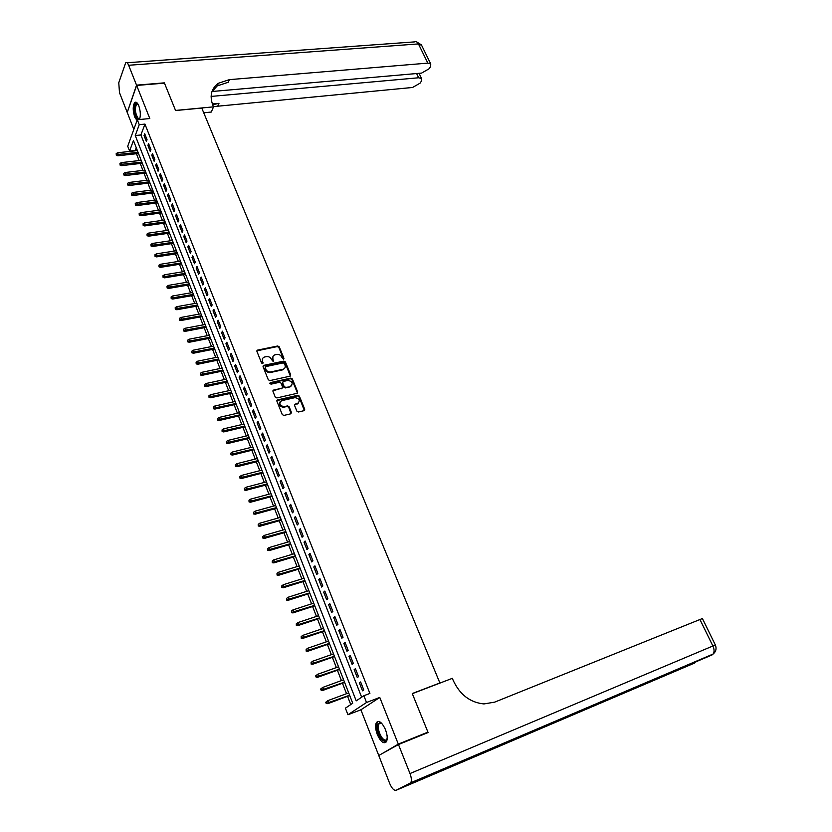 <?xml version="1.0" encoding="UTF-8"?>
<svg xmlns="http://www.w3.org/2000/svg" width="832" height="832" viewBox="0 0 832 832"><rect width="100%" height="100%" fill="white"/><g stroke="black" fill="none" stroke-linecap="round" stroke-linejoin="round"><path stroke-width="1.25" d="M283.483 359.268L283.941 358.342L279.25 346.84L277.701 345.987L257.473 350.137L256.922 351.416L261.591 363.054L262.766 363.636L262.558 361.213C261.945 359.237 262.548 357.854 264.347 357.063L266.438 356.606C268.694 356.366 270.358 357.282 271.43 359.351L273.135 361.452L273 359.018C272.376 357.053 272.969 355.68 274.758 354.9L276.817 354.442C279.053 354.203 280.717 355.118 281.788 357.178L283.483 359.268M283.608 359.226L278.855 347.433L277.306 346.58L256.849 350.844M262.839 363.605L262.558 361.213M273.27 361.41L273 359.018M385.476 729.674C382.023 722.311 378.986 719.95 376.376 722.582C375.097 725.327 375.409 729.31 377.302 734.531C380.734 741.926 383.791 744.297 386.454 741.655C387.712 738.889 387.39 734.906 385.476 729.674M139.454 119.538C140.795 115.773 140.577 111.197 138.788 105.82C137.415 102.617 136.063 101.525 134.711 102.544C132.725 105.81 132.746 110.666 134.742 117.114L137.02 120.536M296.868 411.133L298.438 411.996L304.106 410.654L304.73 409.282L299.374 396.146L297.804 395.283L277.618 399.901L276.931 401.284L282.266 414.575L283.858 415.438L290.774 413.806L291.418 412.422L289.13 406.744L287.55 405.881L284.138 406.682C279.521 405.652 278.668 403.666 281.58 400.712L295.017 397.623C299.593 398.663 300.435 400.639 297.544 403.562L295.194 404.113L294.57 405.475L296.868 411.133M363.854 695.718L366.517 702.489L347.942 714.75L345.394 708.178L352.726 703.227L133.442 140.535L129.594 151.06L127.722 146.245L137.311 119.746L139.235 124.665L135.262 135.543L356.221 700.866L363.854 695.718L369.897 693.451L144.945 124.103L139.235 124.665M137.311 119.746L149.812 118.539L136.656 85.436L164.466 83.138L175.583 110.531L201.77 108.056L439.878 682.958L412.266 693.545L427.929 732.118L398.31 744.11L379.777 697.455L366.517 702.489M290.025 376.189L290.68 374.858L285.418 361.962L283.868 361.109L263.744 365.373L263.058 366.714L268.289 379.746L269.87 380.609L290.025 376.189M292.365 378.966L297.669 391.986L297.066 393.328L276.827 397.946L275.246 397.082L272.979 391.435L273.593 390.083L281.954 388.201L282.558 386.859L281.06 383.146L279.49 382.294L270.93 384.186L270.306 382.626L290.805 378.113L292.365 378.966L291.959 379.538L297.263 392.548L297.669 391.986M381.857 753.771L398.31 744.11M427.929 732.118L424.663 733.918M136.656 85.436L127.234 112.466L133.838 129.345M147.046 139.682L144.716 133.786L144.04 135.585L146.359 141.482L147.046 139.682M150.935 149.562L148.595 143.624L147.909 145.413L150.238 151.341L150.935 149.562M154.846 159.484L152.495 153.525L151.798 155.293L154.138 161.252L154.846 159.484M158.777 169.478L156.416 163.478L155.709 165.235L158.07 171.236L158.777 169.478M162.739 179.525L160.358 173.493L159.65 175.24L162.022 181.272L162.739 179.525M166.722 189.644L164.33 183.57L163.602 185.297L165.994 191.36L166.722 189.644M170.726 199.815L168.314 193.7L167.586 195.416L169.988 201.521L170.726 199.815M174.751 210.038L172.338 203.892L171.59 205.598L174.002 211.734L174.751 210.038M178.807 220.334L176.374 214.157L175.625 215.842L178.048 222.019L178.807 220.334M182.884 230.693L180.44 224.474L179.67 226.148L182.125 232.357L182.884 230.693M186.992 241.114L184.527 234.853L183.758 236.506L186.212 242.757L186.992 241.114M191.121 251.597L188.646 245.294L187.855 246.938L190.33 253.23L191.121 251.597M195.27 262.142L192.785 255.809L191.984 257.431L194.48 263.754L195.27 262.142M199.451 272.75L196.945 266.375L196.144 267.987L198.64 274.352L199.451 272.75M203.663 283.421L201.136 277.014L200.314 278.606L202.842 285.012L203.663 283.421M207.896 294.164L205.348 287.716L204.526 289.297L207.054 295.734L207.896 294.164M212.15 304.97L209.591 298.48L208.749 300.04L211.307 306.53L212.15 304.97M216.434 315.848L213.855 309.317L213.013 310.866L215.571 317.387L216.434 315.848M220.74 326.789L218.15 320.216L217.298 321.745L219.877 328.307L220.74 326.789M225.077 337.802L222.477 331.188L221.603 332.696L224.203 339.3L225.077 337.802M229.445 348.878L226.824 342.222L225.94 343.72L228.55 350.366L229.445 348.878M233.834 360.027L231.192 353.33L230.298 354.806L232.929 361.494L233.834 360.027M238.254 371.249L235.602 364.51L234.697 365.966L237.338 372.694L238.254 371.249M242.705 382.543L240.032 375.762L239.106 377.198L241.779 383.968L242.705 382.543M247.177 393.9L244.483 387.078L243.558 388.502L246.241 395.314L247.177 393.9M251.68 405.34L248.976 398.466L248.03 399.87L250.734 406.723L251.68 405.34M256.214 416.842L253.49 409.926L252.533 411.31L255.247 418.215L256.214 416.842M260.77 428.418L258.034 421.47L257.067 422.833L259.802 429.77L260.77 428.418M265.366 440.076L262.61 433.077L261.622 434.418L264.378 441.407L265.366 440.076M269.984 451.807L267.207 444.756L266.219 446.087L268.986 453.118L269.984 451.807M274.633 463.611L271.835 456.518L270.837 457.818L273.624 464.901L274.633 463.611M279.313 475.498L276.505 468.354L275.486 469.643L278.283 476.767L279.313 475.498M284.024 487.448L281.195 480.272L280.166 481.53L282.984 488.706L284.024 487.448M288.766 499.491L285.917 492.253L284.877 493.501L287.716 500.718L288.766 499.491M293.54 511.607L290.67 504.327L289.609 505.544L292.469 512.814L293.54 511.607M298.345 523.796L295.454 516.474L294.382 517.67L297.263 524.982L298.345 523.796M303.181 536.078L300.269 528.705L299.187 529.88L302.078 537.243L303.181 536.078M308.048 548.434L305.115 541.008L304.023 542.162L306.935 549.578L308.048 548.434M312.946 560.872L310.003 553.394L308.89 554.528L311.823 561.985L312.946 560.872M317.876 573.394L314.912 565.864L313.789 566.977L316.742 574.486L317.876 573.394M322.837 585.998L319.852 578.427L318.718 579.509L321.693 587.07L322.837 585.998M327.839 598.686L324.834 591.063L323.679 592.124L326.674 599.737L327.839 598.686M332.873 611.458L329.846 603.782L328.671 604.822L331.687 612.487L332.873 611.458M337.938 624.322L334.89 616.595L333.705 617.604L336.742 625.321L337.938 624.322M343.034 637.27L339.976 629.491L338.77 630.479L341.827 638.238L343.034 637.27M348.171 650.302L345.082 642.47L343.866 643.438L346.944 651.248L348.171 650.302M353.34 663.426L350.23 655.543L349.003 656.479L352.102 664.352L353.34 663.426M358.54 676.645L355.42 668.699L354.172 669.614L357.292 677.539L358.54 676.645M144.945 124.103L140.91 134.961L361.65 697.206M359.372 682.843L362.513 690.82L363.782 689.946L360.63 681.949L359.372 682.843L360.776 682.323M136.209 147.638L135.304 150.821M136.438 153.722L139.1 160.586M140.234 163.488L142.927 170.404M144.05 173.306L146.765 180.284M147.898 183.175L150.634 190.216M151.757 193.107L154.523 200.21M155.646 203.102L158.434 210.267M159.557 213.148L162.365 220.376M163.488 223.257L166.327 230.547M167.45 233.428L170.31 240.781M171.423 243.651L174.314 251.077M175.427 253.947L178.339 261.435M179.452 264.295L182.395 271.856M183.508 274.716L186.472 282.329M187.585 285.189L190.58 292.874M191.682 295.724L194.709 303.482M195.811 306.332L198.858 314.163M199.961 317.002L203.039 324.896M204.142 327.735L207.241 335.702M208.343 338.53L211.474 346.57M212.566 349.398L215.727 357.51M216.819 360.329L220.002 368.514M221.104 371.332L224.318 379.59M225.41 382.398L228.654 390.728M229.736 393.536L233.012 401.939M234.104 404.737L237.401 413.223M238.493 416.01L241.821 424.58M242.902 427.357L246.262 435.999M247.343 438.776L250.734 447.491M251.815 450.268L255.237 459.066M256.318 461.833L259.771 470.704M260.842 473.47L264.326 482.425M265.398 485.181L268.913 494.218M269.984 496.964L273.53 506.085M274.602 508.82L278.179 518.024M279.24 520.759L282.859 530.046M283.92 532.771L287.56 542.142M288.621 544.866L292.302 554.32M293.353 557.034L297.066 566.582M298.116 569.275L301.87 578.916M302.921 581.61L306.706 591.334M307.746 594.017L311.563 603.834M312.603 606.507L316.462 616.418M317.502 619.081L321.391 629.086M322.421 631.738L326.352 641.836M327.382 644.478L331.344 654.67M332.374 657.311L336.367 667.586M337.397 670.218L341.432 680.597M342.451 683.218L346.528 693.69M347.547 696.301L350.75 704.558M439.223 683.363L439.878 682.958M379.777 697.455L360.89 709.8L378.602 755.092M360.89 709.8L347.942 714.75M135.158 150.446L129.594 151.06M140.91 134.961L135.262 135.543M144.04 135.585L145.371 135.45M147.909 145.413L149.24 145.267M151.798 155.293L153.13 155.147M155.709 165.235L157.05 165.079M159.65 175.24L160.982 175.074M163.602 185.297L164.944 185.13M167.586 195.416L168.927 195.239M171.59 205.598L172.931 205.421M175.625 215.842L176.966 215.654M179.67 226.148L181.022 225.95M183.758 236.506L185.099 236.309M187.855 246.938L189.207 246.73M191.984 257.431L193.336 257.213M196.144 267.987L197.496 267.769M200.314 278.606L201.677 278.377M204.526 289.297L205.878 289.058M208.749 300.04L210.111 299.801M213.013 310.866L214.365 310.617M217.298 321.745L218.65 321.495M221.603 332.696L222.966 332.436M225.94 343.72L227.302 343.45M230.298 354.806L231.67 354.526M234.697 365.966L236.059 365.685M239.106 377.198L240.479 376.906M243.558 388.502L244.93 388.19M248.03 399.87L249.402 399.558M252.533 411.31L253.906 410.998M257.067 422.833L258.44 422.5M261.622 434.418L263.006 434.086M266.219 446.087L267.592 445.744M270.837 457.818L272.22 457.475M275.486 469.643L276.869 469.279M280.166 481.53L281.549 481.166M284.877 493.501L286.26 493.126M289.609 505.544L291.002 505.159M294.382 517.67L295.776 517.275M299.187 529.88L300.581 529.474M304.023 542.162L305.417 541.746M308.89 554.528L310.284 554.112M313.789 566.977L315.182 566.55M318.718 579.509L320.112 579.072M323.679 592.124L325.073 591.677M328.671 604.822L330.075 604.365M333.705 617.604L335.109 617.136M338.77 630.479L340.174 630.001M343.866 643.438L345.27 642.949M349.003 656.479L350.407 655.98M354.172 669.614L355.576 669.105M273.031 356.366L272.605 359.601M262.59 358.561L262.174 361.795M290.337 376.064L285.022 362.544L283.473 361.691L262.995 366.111M284.357 363.49L283.265 362.887L265.522 366.662L265.762 369.179C266.843 371.27 268.518 372.195 270.785 371.935L283.182 369.252C285.033 368.472 285.636 367.078 285.002 365.071L284.357 363.49M284.544 368.389L282.786 369.824L270.4 372.507C268.133 372.767 266.458 371.852 265.377 369.762L264.732 368.17M297.315 393.224L297.263 392.548M282.214 388.086L272.917 390.78M291.959 379.538L290.399 378.685L269.766 383.25M290.358 386.329L290.545 386.277C293.342 383.386 292.479 381.43 287.955 380.422L283.223 381.472L282.63 382.803L284.128 386.516L285.698 387.369L289.952 386.89L291.678 385.601M282.568 382.158L282.63 382.803M289.952 386.89L285.293 387.93L283.722 387.078L282.225 383.375M298.719 402.896L294.518 404.778M279.968 401.981C278.71 405.132 279.968 406.879 283.733 407.233L284.138 406.682M291.065 413.681L288.714 407.295L287.144 406.442L283.733 407.233M304.366 410.55L298.958 396.698L297.388 395.845L276.879 400.608M116.189 153.598L116.314 155.282L116.189 153.598L117.624 152.766L118.3 154.534L117.853 155.792L138.486 153.504M116.563 154.586L138.039 152.35M117.624 152.766L137.353 150.592M117.853 155.792L116.314 155.282M139.776 118.726L137.405 118.841C133.567 115.305 133.869 100.069 137.727 103.782L137.727 103.782M136.562 104.198L137.956 104.073L136.562 104.198C134.67 108.555 135.138 113.235 137.977 118.238L139.838 118.539M136.094 102.211L135.616 102.523C133.286 107.806 133.838 113.578 137.27 119.839M387.327 735.571C387.192 741.822 385.091 742.654 381.046 738.078C376.386 728.967 376.189 723.798 380.432 722.582L381.597 723.226M381.534 723.185L378.893 723.882C377.624 727.626 378.56 732.118 381.732 737.37C383.958 740.293 385.715 740.875 386.974 739.138L387.182 738.712M378.196 721.365L377.354 722.28C375.773 726.918 376.938 732.493 380.858 739.014L385.84 742.414M136.542 85.145L164.351 82.857L175.552 110.438L213.533 106.85L212.857 105.248C209.414 95.898 211.255 88.577 218.39 83.273L229.382 79.643L427.835 63.118L418.444 43.919L128.648 65.27L136.542 85.145L127.338 112.164M213.533 106.85L211.276 112.05L203.715 112.778M211.11 96.429L418.662 77.771L421.606 78.634L421.335 81.214L420.129 83.127L412.589 87.464L213.439 106.621M212.649 104.728L218.982 103.334L212.358 103.948M128.648 65.27C127.65 62.92 126.641 62.119 125.642 62.858L118.768 82.763L119.496 92.685L127.13 112.185M211.994 91.499L421.585 73.102L429.25 68.671L430.487 66.706L430.778 64.012L427.835 63.118M211.91 91.738L217.266 85.894L228.238 82.254L229.382 79.643M398.466 744.526L378.758 755.487L389.771 783.65C391.893 788.497 394.025 790.702 396.178 790.254L410.81 782.735C411.746 780.614 411.476 777.546 409.999 773.552L398.466 744.526L428.095 732.524L412.318 693.68L452.338 678.33L453.263 680.545C459.961 694.762 470.194 702.562 483.943 703.934L494.666 702.135L702.385 618.53M409.999 773.552L712.889 645.996C714.366 649.324 714.449 652.007 713.107 654.046L466.201 760.334L694.408 663.125L396.178 790.254M467.241 759.21L467.459 758.618M119.964 163.446L120.089 165.131L119.964 163.446L121.399 162.604L122.075 164.382L121.618 165.641L142.293 163.249M120.338 164.434L141.846 162.105M121.399 162.604L141.159 160.347M121.618 165.641L120.089 165.131M123.76 173.358L123.885 175.042L123.76 173.358L125.195 172.505L125.882 174.294L125.414 175.542L146.11 173.056M124.134 174.346L145.673 171.933M125.195 172.505L144.986 170.154M125.414 175.542L123.885 175.042M127.577 183.321L127.702 185.006L127.577 183.321L129.012 182.468L129.698 184.267L129.23 185.494L149.958 182.926M127.951 184.319L149.521 181.813M129.012 182.468L148.824 180.024M129.23 185.494L127.702 185.006M131.414 193.346L131.539 195.031L131.414 193.346L132.85 192.483L133.546 194.293L133.078 195.51L153.826 192.847M131.799 194.355L153.4 191.745M132.85 192.483L152.693 189.956M133.078 195.51L131.539 195.031M135.273 203.424L135.398 205.119L135.273 203.424L136.718 202.561L137.415 204.381L136.937 205.587L157.716 202.821M135.658 204.443L157.29 201.739M136.718 202.561L156.593 199.94M136.937 205.587L135.398 205.119M139.162 213.574L139.277 215.259L139.162 213.574L140.608 212.69L141.305 214.521L140.826 215.727L161.626 212.867M139.547 214.594L161.21 211.796M140.608 212.69L160.503 209.986M140.826 215.727L139.277 215.259M143.073 223.777L143.187 225.462L143.073 223.777L144.518 222.893L145.226 224.734L144.726 225.93L165.558 222.966M143.458 224.796L165.152 221.905M144.518 222.893L164.445 220.085M144.726 225.93L143.187 225.462M147.004 234.042L147.118 235.726L147.004 234.042L148.45 233.147L149.167 234.998L148.668 236.184L169.52 233.126M147.399 235.071L169.114 232.086M148.45 233.147L168.397 230.246M148.668 236.184L147.118 235.726M150.956 244.369L151.07 246.054L150.956 244.369L152.412 243.464L153.13 245.336L152.62 246.501L173.503 243.339M151.351 245.409L173.108 242.32M152.412 243.464L172.38 240.469M152.62 246.501L151.07 246.054M154.939 254.758L155.054 256.443L154.939 254.758L156.395 253.854L157.113 255.726L156.603 256.88L177.507 253.625M155.334 255.798L177.112 252.616M156.395 253.854L176.394 250.754M156.603 256.88L155.054 256.443M158.943 265.21L159.058 266.895L158.943 265.21L160.399 264.295L161.127 266.178L160.597 267.332L181.542 263.962M159.338 266.261L181.158 262.974M160.399 264.295L180.43 261.102M160.597 267.332L159.058 266.895M162.968 275.725L163.082 277.41L162.968 275.725L164.434 274.799L165.162 276.702L164.632 277.836L185.598 274.362M163.374 276.775L185.214 273.385M164.434 274.799L184.486 271.513M164.632 277.836L163.082 277.41M167.024 286.302L167.128 287.986L167.024 286.302L168.49 285.376L169.218 287.279L168.678 288.413L189.675 284.835M167.43 287.362L189.301 283.868M168.49 285.376L188.562 281.986M168.678 288.413L167.128 287.986M171.101 296.951L171.205 298.636L171.101 296.951L172.567 296.005L173.306 297.929L172.754 299.042L193.773 295.36M171.506 298.012L193.409 294.414M172.567 296.005L192.67 292.51M172.754 299.042L171.205 298.636M175.198 307.653L175.302 309.348L175.198 307.653L176.675 306.706L177.414 308.641L176.862 309.743L197.902 305.958M175.614 308.734L197.548 305.032M176.675 306.706L196.799 303.108M176.862 309.743L175.302 309.348M179.327 318.427L179.431 320.122L179.327 318.427L180.804 317.481L181.553 319.426L180.991 320.507L202.062 316.618M179.743 319.509L201.708 315.702M180.804 317.481L200.949 313.778M180.991 320.507L179.431 320.122M183.477 329.274L183.581 330.959L183.477 329.274L184.954 328.307L185.713 330.262L185.141 331.344L206.242 327.34M183.893 330.356L205.889 326.435M184.954 328.307L205.13 324.501M185.141 331.344L183.581 330.959M187.658 340.174L187.762 341.869L187.658 340.174L189.134 339.206L189.894 341.182L189.322 342.243L210.444 338.125M188.084 341.276L210.101 337.241M189.134 339.206L209.342 335.296M189.322 342.243L187.762 341.869M191.859 351.156L191.963 352.841L191.859 351.156L193.346 350.178L194.106 352.154L193.523 353.215L214.677 348.982M192.286 352.258L214.334 348.119M193.346 350.178L213.574 346.154M193.523 353.215L191.963 352.841M196.092 362.201L196.196 363.886L196.092 362.201L197.579 361.213L198.338 363.21L197.756 364.25L218.93 359.902M196.518 363.303L218.598 359.05M197.579 361.213L217.828 357.084M197.756 364.25L196.196 363.886M200.356 373.308L200.45 374.993L200.356 373.308L201.833 372.32L202.602 374.317L202.01 375.346L223.215 370.885M200.782 374.421L222.893 370.063M201.833 372.32L222.113 368.077M202.01 375.346L200.45 374.993M204.63 384.488L204.724 386.173L204.63 384.488L206.128 383.49L206.898 385.507L206.294 386.526L227.521 381.94M205.067 385.611L227.209 381.139M206.128 383.49L226.429 379.132M206.294 386.526L204.724 386.173M208.946 395.741L209.04 397.426L208.946 395.741L210.434 394.732L211.214 396.76L210.6 397.769L231.858 393.068M209.373 396.874L231.546 392.278M210.434 394.732L230.766 390.27M210.6 397.769L209.04 397.426M213.283 407.066L213.366 408.751L213.283 407.066L214.781 406.047L215.561 408.086L214.937 409.074L236.215 404.258M213.72 408.2L235.914 403.489M214.781 406.047L235.123 401.461M214.937 409.074L213.366 408.751M217.651 418.454L217.734 420.139L217.651 418.454L219.138 417.435L219.929 419.484L219.305 420.462L240.604 415.522M218.088 419.598L240.313 414.773M219.138 417.435L239.522 412.734M219.305 420.462L217.734 420.139M222.04 429.926L222.123 431.61L222.04 429.926L223.538 428.886L224.328 430.955L223.694 431.922L245.024 426.858M222.477 431.08L244.743 426.119M223.538 428.886L243.942 424.07M223.694 431.922L222.123 431.61M226.46 441.459L226.543 443.144L226.46 441.459L227.958 440.419L228.758 442.499L228.114 443.446L249.465 438.266M226.907 442.624L249.194 437.549M227.958 440.419L248.383 435.49M228.114 443.446L226.543 443.144M230.911 453.076L230.984 454.761L230.911 453.076L232.409 452.026L233.22 454.116L232.554 455.052L253.937 449.738M231.358 454.241L253.666 449.041M232.409 452.026L252.866 446.971M232.554 455.052L230.984 454.761M235.383 464.766L235.466 466.44L235.383 464.766L236.891 463.694L237.702 465.806L237.037 466.731L258.44 461.292M235.83 465.93L258.18 460.616M236.891 463.694L257.369 458.526M237.037 466.731L235.466 466.44M239.886 476.528L239.97 478.202L239.886 476.528L241.394 475.457L242.216 477.578L241.54 478.483L262.974 472.909M240.344 477.703L262.714 472.254M241.394 475.457L261.903 470.153M241.54 478.483L239.97 478.202M244.421 488.363L244.504 490.038L244.421 488.363L245.939 487.282L246.761 489.414L246.074 490.308L267.53 484.609M244.878 489.549L267.28 483.974M245.939 487.282L266.458 481.863M246.074 490.308L244.504 490.038M248.986 500.271L249.059 501.956L248.986 500.271L250.505 499.179L251.326 501.332L250.63 502.206L272.116 496.382M249.444 501.467L271.877 495.768M250.505 499.179L271.055 493.636M250.63 502.206L249.059 501.956M253.583 512.262L253.656 513.947L253.583 512.262L255.102 511.16L255.934 513.334L255.226 514.186L276.734 508.227M254.041 513.469L276.505 507.634M255.102 511.16L275.673 505.492M255.226 514.186L253.656 513.947M258.201 524.337L258.274 526.011L258.201 524.337L259.73 523.224L260.562 525.408L259.844 526.25L281.382 520.156M258.669 525.543L281.164 519.584M259.73 523.224L280.322 517.421M259.844 526.25L258.274 526.011M262.86 536.484L262.922 538.158L262.86 536.484L264.378 535.361L265.221 537.555L264.503 538.377L286.062 532.147M263.328 537.701L285.844 531.596M264.378 535.361L285.002 529.433M264.503 538.377L262.922 538.158M267.54 548.704L267.602 550.389L267.54 548.704L269.069 547.581L269.911 549.786L269.183 550.597L290.763 544.232M268.008 549.931L290.555 543.702M269.069 547.581L289.713 541.518M269.183 550.597L267.602 550.389M272.251 561.018L272.314 562.692L272.251 561.018L273.78 559.874L274.633 562.099L273.894 562.89L295.506 556.379M272.73 562.245L295.308 555.88M273.78 559.874L294.445 553.675M273.894 562.89L272.314 562.692M277.004 573.404L277.056 575.078L277.004 573.404L278.533 572.25L279.386 574.486L278.637 575.266L300.269 568.62M277.472 574.642L300.082 568.131M278.533 572.25L299.218 565.926M278.637 575.266L277.056 575.078M281.778 585.874L281.83 587.548L281.778 585.874L283.306 584.709L284.17 586.966L283.41 587.725L305.074 580.934M282.256 587.122L304.886 580.476M283.306 584.709L304.023 578.24M283.41 587.725L281.83 587.548M286.582 598.416L286.645 600.09L286.582 598.416L288.122 597.251L288.995 599.518L288.226 600.267L309.899 593.33M287.071 599.685L309.733 592.894M288.122 597.251L308.859 590.647M288.226 600.267L286.645 600.09M291.429 611.052L291.481 612.726L291.429 611.052L292.968 609.877L293.842 612.165L293.062 612.893L314.766 605.8M291.907 612.321L314.6 605.384M292.968 609.877L313.726 603.138M293.062 612.893L291.481 612.726M296.296 623.771L296.348 625.446L296.296 623.771L297.835 622.586L298.719 624.884L297.929 625.591L319.654 618.363M296.785 625.05L319.509 617.968M297.835 622.586L318.625 615.701M297.929 625.591L296.348 625.446M301.205 636.584L301.246 638.248L301.205 636.584L302.744 635.378L303.638 637.697L302.838 638.383L324.584 631.01M301.694 637.863L324.438 630.635M302.744 635.378L323.554 628.347M302.838 638.383L301.246 638.248M306.145 649.47L306.186 651.144L306.145 649.47L307.684 648.263L308.578 650.593L307.767 651.269L329.545 643.729M306.634 650.77L329.41 643.386M307.684 648.263L328.515 641.087M307.767 651.269L306.186 651.144M311.116 662.449L311.158 664.113L311.116 662.449L312.666 661.232L313.56 663.572L312.738 664.227L334.537 656.542M311.615 663.749L334.412 656.219M312.666 661.232L333.507 653.91M312.738 664.227L311.158 664.113M315.661 675.865L316.16 677.175L316.618 676.822L316.118 675.511L315.661 675.865L317.668 674.284L318.573 676.645L317.741 677.279L339.56 669.438M316.618 676.822L339.446 669.146M316.118 675.511L317.668 674.284L338.541 666.806M317.741 677.279L316.16 677.175M320.684 689.01L321.194 690.331L321.662 689.988L321.152 688.667L320.684 689.01L322.712 687.43L323.627 689.801L322.785 690.425L344.625 682.417M321.662 689.988L344.521 682.146M321.152 688.667L322.712 687.43L343.606 679.806M322.785 690.425L321.194 690.331M325.759 702.25L326.269 703.57L326.737 703.238L326.227 701.906L325.759 702.25L327.787 700.658L328.702 703.05L327.85 703.654L349.721 695.49M326.737 703.238L349.617 695.25M326.227 701.906L327.787 700.658L348.702 692.879M327.85 703.654L326.269 703.57M283.546 358.925L283.941 358.342M262.787 363.303L263.172 362.721M273.208 361.109L273.603 360.526M257.234 350.688L257.608 350.095M277.306 346.58L277.701 345.987M278.855 347.433L279.25 346.84M263.359 365.955L263.744 365.373M283.473 361.691L283.868 361.109M285.022 362.544L285.418 361.962M290.274 375.43L290.68 374.858M265.377 369.762L265.762 369.179M270.4 372.507L270.785 371.935M282.474 369.907L282.87 369.335M273.27 390.634L273.666 390.062M281.486 388.794L281.892 388.222M269.911 383.198L270.306 382.626M290.399 378.685L290.805 378.113M283.722 387.078L284.128 386.516M285.293 387.93L285.698 387.369M294.819 404.654L295.235 404.102M297.024 404.144L297.44 403.582M287.144 406.442L287.55 405.881M288.714 407.295L289.13 406.744M291.013 412.974L291.418 412.422M277.212 400.462L277.618 399.901M297.388 395.845L297.804 395.283M298.958 396.698L299.374 396.146M304.314 409.833L304.73 409.282M386.412 732.472L384.925 728.364M218.982 103.334L217.89 105.82M418.662 77.771L416.614 73.538M126.963 62.764L414.7 41.881C416.104 41.194 417.352 41.87 418.444 43.919L421.626 45.344M713.835 653.432L711.974 654.971L409.947 783.609M715.374 645.05L712.889 645.996L699.858 619.362M257.088 350.73L257.473 350.137M263.245 365.986L263.63 365.404M282.786 369.824L283.182 369.252M273.198 390.645L273.593 390.083M281.559 388.773L281.954 388.201M269.859 383.219L270.244 382.647M290.139 386.849L290.545 386.277M294.778 404.664L295.194 404.113M297.138 404.113L297.544 403.562M277.16 400.473L277.555 399.922M381.17 723.029L380.432 722.582M381.222 722.966L378.893 723.882M217.266 85.894L218.39 83.273M421.606 78.634L419.037 73.32M430.778 64.012L421.398 44.855L416.281 41.683M410.81 782.735L713.107 654.046C715.998 651.602 716.747 648.596 715.364 645.018L702.364 618.478M475.186 756.049L697.58 661.17M697.746 661.024L698.485 660.275"/></g></svg>
